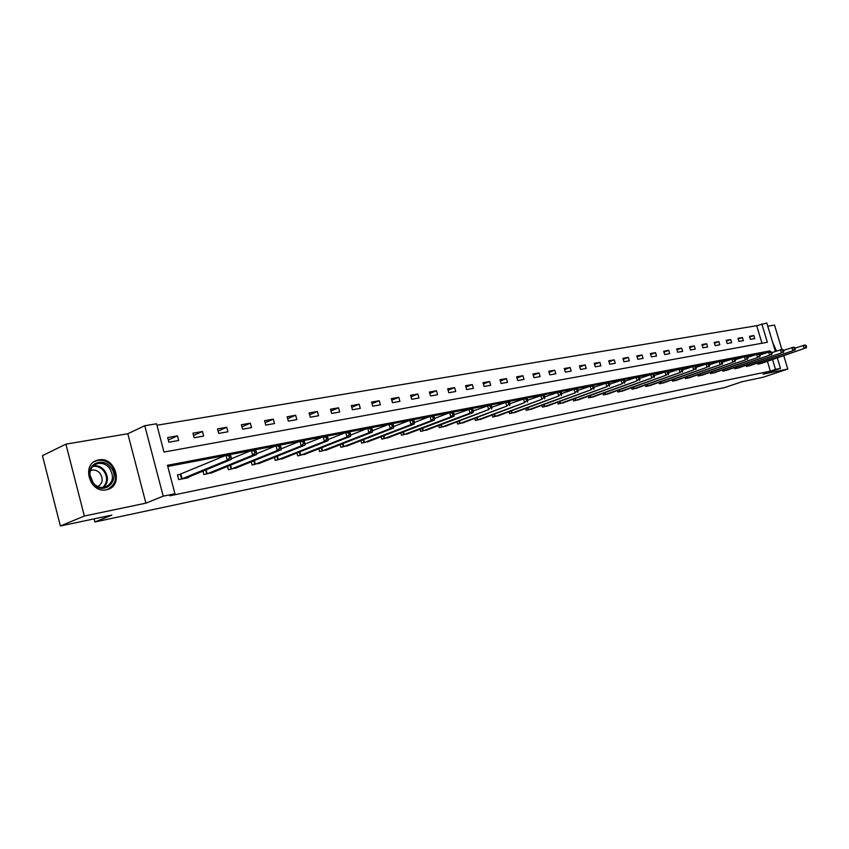 <?xml version="1.0" encoding="UTF-8"?>
<svg xmlns="http://www.w3.org/2000/svg" width="849" height="849" viewBox="0 0 849 849"><rect width="100%" height="100%" fill="white"/><g stroke="black" fill="none" stroke-linecap="round" stroke-linejoin="round"><path stroke-width="1.27" d="M98.728 459.925L97.348 460.254C80.867 464.329 89.93 493.863 106.433 489.767L107.515 489.502C123.986 485.448 115.262 456.2 98.728 459.925M761.977 343.251L756.692 325.698L766.806 323.013L775.37 351.422M781.865 349.406L774.532 325.082L767.772 326.218M777.334 357.938L780.475 368.37L763.102 374.186L787.787 369.028L763.039 377.274L742.238 381.679L724.738 387.537L94.908 521.976L111.845 515.099L60.375 525.987L42.45 455.68L65.904 444.144L84.348 516.022L145.901 503.16L163.21 496.166L144.776 425.71L156.556 423.768L163.984 452.061L767.347 342.274L761.797 323.84M145.901 503.16L127.817 433.743L65.904 444.144M127.817 433.743L144.776 425.71M756.692 325.698L156.948 425.243M787.787 369.028L783.786 355.742M60.375 525.987L84.348 516.022M94.101 518.856L94.908 521.976M168.877 442.223L178.683 440.493L177.462 435.855L167.656 437.564L168.877 442.223M194.145 437.755L203.675 436.068L202.465 431.504L192.935 433.16L194.145 437.755M218.692 433.414L227.957 431.78L226.747 427.27L217.493 428.883L218.692 433.414M242.549 429.191L251.548 427.599L250.359 423.163L241.36 424.733L242.549 429.191M265.748 425.094L274.503 423.545L273.325 419.173L264.57 420.69L265.748 425.094M288.31 421.104L296.832 419.597L295.654 415.278L287.142 416.763L288.31 421.104M310.267 417.22L318.555 415.755L317.399 411.5L309.1 412.943L310.267 417.22M331.641 413.442L339.706 412.02L338.56 407.817L330.484 409.218L331.641 413.442M352.441 409.759L360.305 408.369L359.159 404.23L351.306 405.599L352.441 409.759M372.711 406.183L380.373 404.824L379.238 400.739L371.575 402.065L372.711 406.183M392.461 402.681L399.921 401.365L398.807 397.332L391.336 398.627L392.461 402.681M411.712 399.285L418.992 397.99L417.878 394.01L410.598 395.273L411.712 399.285M430.485 395.963L437.575 394.711L436.471 390.773L429.382 392.005L430.485 395.963M448.792 392.726L455.711 391.506L454.618 387.611L447.688 388.821L448.792 392.726M466.653 389.564L473.402 388.375L472.32 384.533L465.56 385.711L466.653 389.564M484.079 386.486L490.68 385.319L489.597 381.53L483.007 382.676L484.079 386.486M501.101 383.472L507.532 382.337L506.471 378.59L500.029 379.715L501.101 383.472M517.72 380.532L524.003 379.429L522.952 375.725L516.659 376.818L517.72 380.532M533.947 377.667L540.091 376.585L539.041 372.923L532.896 373.995L533.947 377.667M549.812 374.865L555.808 373.804L554.768 370.185L548.762 371.236L549.812 374.865M565.307 372.117L571.175 371.087L570.146 367.511L564.277 368.53L565.307 372.117M580.461 369.442L586.192 368.424L585.173 364.89L579.432 365.898L580.461 369.442M595.276 366.821L600.88 365.834L599.872 362.332L594.258 363.319L595.276 366.821M609.762 364.263L615.249 363.287L614.241 359.838L608.754 360.793L609.762 364.263M623.941 361.748L629.311 360.804L628.313 357.387L622.933 358.32L623.941 361.748M637.811 359.297L643.064 358.374L642.077 354.988L636.814 355.911L637.811 359.297M651.385 356.898L656.532 355.986L655.545 352.643L650.398 353.545L651.385 356.898M664.671 354.553L669.712 353.662L668.736 350.35L663.695 351.231L664.671 354.553M677.693 352.25L682.628 351.38L681.651 348.101L676.717 348.96L677.693 352.25M690.439 349.99L695.267 349.141L694.312 345.904L689.473 346.742L690.439 349.99M702.919 347.782L707.663 346.954L706.708 343.739L701.964 344.567L702.919 347.782M715.155 345.628L719.793 344.8L718.848 341.627L714.211 342.434L715.155 345.628M727.147 343.505L731.7 342.699L730.756 339.558L726.203 340.353L727.147 343.505M738.895 341.425L743.363 340.64L742.429 337.531L737.961 338.305L738.895 341.425M750.42 339.388L754.793 338.613L753.87 335.535L749.497 336.3L750.42 339.388M770.16 351.635L769.937 350.892L167.455 465.294L174.926 493.736L169.758 495.816L770.351 371.119L767.411 361.334M764.96 353.195L764.8 352.675L758.613 353.863M756.48 354.266L746.388 356.187M744.212 356.601L733.907 358.565M731.689 358.989L721.151 360.995M718.891 361.43L708.13 363.478M705.816 363.924L694.811 366.015M692.455 366.471L681.195 368.615M678.797 369.071L667.272 371.268M664.82 371.735L653.03 373.974M650.536 374.451L638.469 376.754L639.509 377.444L638.565 377.625L639 379.089L639.944 378.898L639.509 377.444M635.912 377.243L623.559 379.599M620.948 380.097L608.298 382.506M605.634 383.016L592.676 385.478M589.949 385.998L576.673 388.534M573.882 389.065L560.287 391.654M557.432 392.196L543.487 394.859L544.453 395.623L543.36 395.836L543.816 397.406L544.909 397.194L544.453 395.623M540.558 395.411L526.263 398.139M523.271 398.712L508.604 401.503M505.537 402.086L490.489 404.962M487.358 405.557L471.906 408.496L472.808 409.324L471.598 409.558L472.065 411.213L473.275 410.98L472.808 409.324M468.69 409.112L452.825 412.136M449.535 412.763L433.234 415.872M429.859 416.509L413.113 419.703M409.653 420.361L392.44 423.64M388.895 424.32L371.193 427.694L371.979 428.618L370.599 428.883L371.087 430.655L372.467 430.39L371.979 428.618M367.553 428.384L349.342 431.854M345.596 432.576L326.865 436.142L327.587 437.108L326.122 437.384L326.621 439.209L328.085 438.933L327.587 437.108M323.023 436.874L303.73 440.557M299.782 441.31L279.915 445.088M275.851 445.863L255.379 449.768M251.208 450.564L230.1 454.586M225.802 455.404L167.762 466.462M180.126 474.411L177.473 474.931L178.704 479.621L188.478 477.669L188.34 477.127M202.964 471.099L203.887 474.602L213.248 472.193M227.468 466.388L228.349 469.72L237.444 467.385M251.283 461.814L252.132 464.976L260.972 462.726M274.429 457.346L275.246 460.37L283.842 458.184M296.938 453.005L297.723 455.892L306.086 453.769M318.842 448.771L319.595 451.53L327.735 449.471M340.162 444.643L340.884 447.285L348.812 445.29M360.91 440.62L361.61 443.157L369.336 441.215M381.127 436.694L381.795 439.135L389.33 437.246M400.824 432.873L401.471 435.208L408.804 433.372M420.022 429.138L420.648 431.388L427.8 429.605M438.731 425.498L439.336 427.663L446.319 425.922M456.985 421.942L457.569 424.022L464.382 422.335M474.793 418.472L475.366 420.478L481.999 418.833M492.176 415.087L492.717 417.018L499.201 415.416M509.135 411.776L509.665 413.643L516.001 412.083M525.701 408.539L526.21 410.343L532.397 408.825M541.874 405.376L542.373 407.117L548.412 405.642M557.676 402.288L558.164 403.965L564.065 402.522M573.128 399.263L573.595 400.898L579.368 399.486M588.219 396.313L588.675 397.884L594.321 396.515M602.981 393.416L603.427 394.944L608.945 393.607M617.425 390.593L617.849 392.068L623.251 390.763M631.55 387.823L631.964 389.256L637.249 387.972M645.367 385.117L645.771 386.507L650.939 385.255M658.888 382.464L659.291 383.812L664.342 382.581M672.132 379.864L672.514 381.169L677.47 379.97M685.09 377.317L685.472 378.59L690.322 377.423M697.793 374.823L698.154 376.065L702.908 374.918M710.22 372.382L710.581 373.581L715.24 372.467M722.414 369.984L722.754 371.151L727.328 370.058M734.353 367.638L734.693 368.774L739.161 367.702M746.059 365.335L746.388 366.45L750.771 365.388M757.531 363.075L757.849 364.157L762.158 363.128M780.475 368.37L775.498 369.4L772.548 359.573M770.351 371.119L775.498 369.4M174.926 493.736L163.21 496.166M764.8 352.675L769.937 350.892M168.293 439.994L177.462 435.855M193.54 435.473L202.465 431.504M218.076 431.09L226.747 427.27M241.923 426.835L250.359 423.163M265.111 422.706L273.325 419.173M287.662 418.684L295.654 415.278M309.609 414.779L317.399 411.5M330.961 410.99L338.56 407.817M351.762 407.287L359.159 404.23M372.032 403.689L379.238 400.739M391.771 400.187L398.807 397.332M411.012 396.78L417.878 394.01M429.785 393.458L436.471 390.773M448.081 390.211L454.618 387.611M465.942 387.059L472.32 384.533M483.368 383.971L489.597 381.53M500.39 380.968L506.471 378.59M516.999 378.028L522.952 375.725M533.236 375.162L539.041 372.923M549.091 372.361L554.768 370.185M564.585 369.623L570.146 367.511M579.74 366.959L585.173 364.89M594.555 364.338L599.872 362.332M609.041 361.791L614.241 359.838M623.219 359.286L628.313 357.387M637.09 356.845L642.077 354.988M650.663 354.457L655.545 352.643M663.96 352.112L668.736 350.35M676.971 349.82L681.651 348.101M689.717 347.581L694.312 345.904M702.208 345.384L706.708 343.739M714.444 343.229L718.848 341.627M726.436 341.118L730.756 339.558M738.195 339.048L742.429 337.531M749.72 337.032L753.87 335.535M776.474 351.04L772.516 341.956M181.357 479.091L227.256 460.19L231.374 459.394L185.857 478.189M177.558 475.26L225.961 455.34L230.079 454.555L230.684 455.637L229.028 455.955L229.548 457.898L231.204 457.579L230.684 455.637M229.548 457.898L227.256 460.19L225.961 455.34L229.028 455.955M231.374 459.394L231.204 457.579M110.274 466.854C121.874 479.239 104.225 496.92 93.199 483.612L89.495 474.549C88.434 462.97 103.047 457.738 110.274 466.854M93.358 483.198C96.871 486.901 100.84 488.217 105.276 487.135C113.288 482.869 114.583 476.385 109.16 467.693C105.647 463.947 101.636 462.62 97.147 463.724C92.339 465.496 89.941 469.189 89.92 474.814L93.358 483.198M90.419 470.633L91.289 470.304C94.472 469.518 97.317 470.452 99.8 473.095C103.482 478.73 102.846 483.219 97.879 486.562M107.186 489.597C116.716 484.11 118.16 476.119 111.527 465.634C107.165 460.975 102.188 459.33 96.606 460.71L94.143 461.76M775.636 351.327L773.216 344.269M206.456 474.082L252.641 455.276L256.642 454.502L210.828 473.211M231.31 458.768L251.357 450.501L255.358 449.737L256.005 450.798L254.403 451.106L254.912 453.016L256.515 452.708L256.005 450.798M254.912 453.016L252.641 455.276L251.357 450.501L254.403 451.106M256.642 454.502L256.515 452.708M230.854 469.221L277.273 450.511L281.157 449.758L235.099 468.372M256.589 453.727L276.01 445.799L279.894 445.056L280.573 446.096L279.013 446.394L279.523 448.283L281.083 447.985L280.573 446.096M279.523 448.283L277.273 450.511L276.01 445.799L279.013 446.394M281.157 449.758L281.083 447.985M254.551 464.499L301.193 445.884L304.961 445.152L258.68 463.671M281.115 448.845L299.941 441.236L303.709 440.525L304.42 441.533L302.913 441.82L303.422 443.677L304.929 443.39L304.42 441.533M303.422 443.677L301.193 445.884L299.941 441.236L302.913 441.82M304.961 445.152L304.929 443.39M277.602 459.903L324.424 441.384L328.085 440.673L281.613 459.097M304.94 444.112L323.182 436.811L326.844 436.11M326.621 439.209L324.424 441.384L323.182 436.811L326.122 437.384M328.085 440.673L328.085 438.933M300.015 455.435L346.997 437.012L350.552 436.322L303.921 454.65M328.085 439.517L345.755 432.512L349.321 431.833L350.096 432.799L348.674 433.075L349.172 434.879L350.595 434.603L350.096 432.799M349.172 434.879L346.997 437.012L345.755 432.512L348.674 433.075M350.552 436.322L350.595 434.603M321.824 451.084L368.933 432.767L372.393 432.099L325.634 450.331M350.584 435.059L367.713 428.331L371.172 427.663M371.087 430.655L368.933 432.767L367.713 428.331L370.599 428.883M372.393 432.099L372.467 430.39M343.06 446.85L390.264 428.639L393.628 427.981L346.763 446.118M372.456 430.74L389.054 424.256L392.418 423.619L393.257 424.542L391.909 424.797L392.397 426.548L393.745 426.294L393.257 424.542M392.397 426.548L390.264 428.639L389.054 424.256L391.909 424.797M393.628 427.981L393.745 426.294M363.733 442.732L411.012 424.617L414.291 423.98L367.33 442.011M393.724 426.527L409.812 420.297L413.092 419.682L413.951 420.584L412.646 420.839L413.123 422.558L414.439 422.314L413.951 420.584M413.123 422.558L411.012 424.617L409.812 420.297L412.646 420.839M414.291 423.98L414.439 422.314M383.865 438.721L431.207 420.711L434.401 420.096L387.377 438.02M414.418 422.452L430.019 416.456L433.213 415.84L434.094 416.732L432.82 416.976L433.298 418.684L434.571 418.43L434.094 416.732M433.298 418.684L431.207 420.711L430.019 416.456L432.82 416.976M434.401 420.096L434.571 418.43L449.694 412.699L452.804 412.115L453.706 412.985L452.464 413.219L452.942 414.896L454.183 414.662L453.706 412.985M403.487 434.805L450.872 416.901L453.971 416.307L406.904 434.126M452.942 414.896L450.872 416.901L449.694 412.699L452.464 413.219M453.971 416.307L454.183 414.662M422.611 430.995L470.017 413.198L473.042 412.614L425.943 430.326M454.173 414.62L471.874 408.475M472.065 411.213L470.017 413.198L468.85 409.048L471.598 409.558M473.042 412.614L473.275 410.98M441.257 427.28L488.674 409.589L444.505 426.633M473.243 410.874L490.457 404.931L491.412 405.769L490.234 405.992L490.701 407.626L491.879 407.403L491.412 405.769M490.701 407.626L488.674 409.589L487.517 405.493L490.234 405.992M491.613 409.016L491.879 407.403M459.436 423.651L506.853 406.066L462.609 423.014M491.826 407.223L508.572 401.481L509.549 402.299L508.392 402.522L508.859 404.135L510.005 403.912L509.549 402.299M508.859 404.135L506.853 406.066L505.707 402.033L508.392 402.522M509.718 405.514L510.005 403.912M477.18 420.117L524.565 402.638L480.279 419.502M509.931 403.678L526.231 398.117L527.218 398.924L526.104 399.136L526.55 400.728L527.675 400.516L527.218 398.924M526.55 400.728L524.565 402.638L523.43 398.648L526.104 399.136M527.367 402.097L527.675 400.516M494.5 416.657L541.853 399.295L497.525 416.063M527.59 400.219L543.456 394.838M543.816 397.406L541.853 399.295L540.728 395.358L543.36 395.836M544.58 398.765L544.909 397.194M511.395 413.293L558.706 396.027L514.356 412.699M544.803 396.844L560.255 391.633L561.274 392.408L560.202 392.609L560.648 394.169L561.72 393.957L561.274 392.408M560.648 394.169L558.706 396.027L557.591 392.142L560.202 392.609M561.369 395.517L561.72 393.957M527.908 410.003L575.155 392.843L530.784 409.43M561.603 393.565L576.651 388.513L577.681 389.267L576.641 389.468L577.076 391.007L578.116 390.805L577.681 389.267M577.076 391.007L575.155 392.843L574.051 389.001L576.641 389.468M577.755 392.344L578.116 390.805M544.029 406.788L591.201 389.733L546.841 406.225M577.989 390.36L592.644 385.457L593.695 386.199L592.676 386.401L593.111 387.919L594.13 387.717L593.695 386.199M593.111 387.919L591.201 389.733L590.108 385.945L592.676 386.401M593.748 389.245L594.13 387.717M559.778 403.646L606.876 386.698L562.537 403.095M593.992 387.24L608.266 382.485L609.327 383.217L608.34 383.408L608.775 384.905L609.762 384.714L609.327 383.217M608.775 384.905L606.876 386.698L605.793 382.952L608.34 383.408M609.359 386.221L609.762 384.714M575.176 400.579L622.19 383.737L577.861 400.038M609.614 384.194L623.527 379.577L624.599 380.288L623.633 380.479L624.057 381.954L625.034 381.774L624.599 380.288M624.057 381.954L622.19 383.737L621.107 380.034L623.633 380.479M624.609 383.27L625.034 381.774M590.225 397.576L637.143 380.84L592.857 397.056M624.864 381.212L638.437 376.733M639 379.089L637.143 380.84L636.071 377.189L638.565 377.625M639.509 380.384L639.944 378.898M604.944 394.647L651.756 378.017L607.513 394.127M639.764 378.314L652.998 373.963L654.091 374.653L653.168 374.834L653.592 376.277L654.515 376.096L654.091 374.653M653.592 376.277L651.756 378.017L650.695 374.398L653.168 374.834M654.059 377.572L654.515 376.096M619.335 391.771L666.03 375.247L621.85 391.272M654.335 375.47L667.24 371.246L668.333 371.926L667.431 372.095L667.855 373.528L668.757 373.358L668.333 371.926M667.855 373.528L666.03 375.247L664.979 371.671L667.431 372.095M668.29 374.812L668.757 373.358M633.407 388.969L679.996 372.552L635.869 388.481M668.566 372.7L681.163 368.593L682.267 369.262L681.386 369.432L681.8 370.843L682.681 370.673L682.267 369.262M681.8 370.843L679.996 372.552L678.956 369.018L681.386 369.432M682.203 372.117L682.681 370.673M647.193 386.221L693.644 369.909L649.602 385.743M682.479 369.994L694.779 365.993L695.883 366.651L695.023 366.821L695.437 368.222L696.297 368.052L695.883 366.651M695.437 368.222L693.644 369.909L692.614 366.407L695.023 366.821M695.809 369.485L696.297 368.052M660.671 383.536L707.005 367.32L663.027 383.058M696.095 367.352L708.087 363.457L709.212 364.104L708.363 364.274L708.777 365.654L709.626 365.494L709.212 364.104M708.777 365.654L707.005 367.32L705.975 363.86L708.363 364.274M709.117 366.906L709.626 365.494M673.873 380.904L720.069 364.794L676.175 380.437M709.403 364.762L721.119 360.974L722.244 361.61L721.417 361.77L721.83 363.139L722.658 362.979L722.244 361.61M721.83 363.139L720.069 364.794L719.05 361.377L721.417 361.77M722.138 364.391L722.658 362.979M686.799 378.325L732.857 362.311L689.059 377.879M722.435 362.226L733.876 358.543L735.001 359.169L734.194 359.329L734.597 360.687L735.404 360.528L735.001 359.169M734.597 360.687L732.857 362.311L731.849 358.936L734.194 359.329M734.884 361.918L735.404 360.528M699.459 375.799L745.369 359.891L701.667 375.364M735.181 359.753L746.356 356.166L747.491 356.782L746.696 356.941L747.099 358.278L747.895 358.119L747.491 356.782M747.099 358.278L745.369 359.891L744.371 356.548L746.696 356.941M747.353 359.509L747.895 358.119M711.855 373.327L757.626 357.525L714.03 372.891M747.651 357.333L758.571 353.842L759.717 354.447L758.942 354.595L759.335 355.922L760.11 355.773L759.717 354.447M759.335 355.922L757.626 357.525L756.629 354.213L758.942 354.595M759.568 357.142L760.11 355.773M724.006 370.907L769.629 355.2L726.128 370.482M759.876 354.967L770.542 351.56L771.688 352.155L770.934 352.303L771.327 353.608L772.081 353.471L771.688 352.155M771.327 353.608L769.629 355.2L768.642 351.921L770.934 352.303M771.529 354.829L772.081 353.471M735.913 368.53L781.377 352.919L738.004 368.116M771.837 352.643L782.269 349.321L783.415 349.915L782.672 350.053L783.065 351.348L783.807 351.21L783.415 349.915M783.065 351.348L781.377 352.919L780.401 349.682L782.672 350.053M783.245 352.558L783.807 351.21M747.587 366.206L792.892 350.69L749.635 365.802M783.553 350.372L793.751 347.135L794.908 347.719L794.176 347.857L794.568 349.141L795.29 349.003L794.908 347.719M794.568 349.141L792.892 350.69L791.926 347.485L794.176 347.857M794.717 350.34L795.29 349.003M759.027 363.924L804.183 348.504L761.033 363.521M795.035 348.143L805.011 344.991L806.168 345.564L805.446 345.702L805.839 346.965L806.55 346.827L806.168 345.564M805.839 346.965L804.183 348.504L803.218 345.331L805.446 345.702M805.966 348.164L806.55 346.827M181.601 479.006L180.37 474.336M182.1 478.825L180.869 474.145M93.517 465.73C97.55 465.294 101.073 466.706 104.077 469.985C108.672 476.427 108.545 482.253 103.705 487.464M102.75 487.538C107.653 482.529 107.855 476.83 103.345 470.452C100.331 467.194 96.828 465.836 92.838 466.388M206.71 474.007L205.649 469.996M207.209 473.827L206.137 469.794M231.098 469.147L230.079 465.326M231.597 468.966L230.578 465.125M254.796 464.414L253.819 460.784M255.294 464.244L254.318 460.583M277.846 459.829L276.912 456.359M278.345 459.649L277.4 456.157M300.259 455.361L299.357 452.039M300.758 455.181L299.856 451.848M322.068 451.01L321.209 447.837M322.556 450.83L321.697 447.646M343.293 446.776L342.465 443.74M343.792 446.606L342.954 443.549M363.966 442.658L363.16 439.75M364.454 442.488L363.648 439.559M384.098 438.646L383.324 435.855M384.586 438.477L383.812 435.664M403.71 434.73L402.967 432.056M404.198 434.561L403.455 431.865M422.834 430.921L422.123 428.342M423.322 430.751L422.6 428.161M441.48 427.206L440.79 424.723M441.968 427.036L441.268 424.542M459.659 423.577L458.991 421.189M460.147 423.418L459.468 421.019M477.403 420.043L476.756 417.74M477.881 419.884L477.234 417.57M494.723 416.594L494.086 414.376M495.2 416.424L494.564 414.195M511.618 413.219L511.013 411.086M512.096 413.06L511.491 410.905M528.12 409.929L527.537 407.87M528.598 409.77L528.004 407.69M544.251 406.713L543.678 404.718M544.718 406.554L544.145 404.548M560 403.583L559.438 401.651M560.467 403.424L559.905 401.481M575.389 400.505L574.847 398.648M575.855 400.357L575.314 398.478M590.437 397.512L589.917 395.708M590.904 397.353L590.373 395.538M605.146 394.573L604.647 392.832M605.613 394.424L605.104 392.663M619.537 391.707L619.048 390.009M620.003 391.559L619.505 389.85M633.619 388.906L633.142 387.261M634.076 388.746L633.598 387.102M647.394 386.157L646.927 384.565M647.851 386.008L647.384 384.406M660.872 383.472L660.426 381.923M661.329 383.324L660.872 381.763M674.074 380.84L673.628 379.333M674.531 380.692L674.085 379.174M687 378.261L686.565 376.797M687.446 378.113L687.011 376.648M699.661 375.736L699.236 374.324M700.107 375.587L699.682 374.165M712.056 373.263L711.642 371.883M712.502 373.125L712.088 371.735M724.208 370.843L723.804 369.506M724.653 370.705L724.25 369.347M736.115 368.477L735.722 367.161M736.55 368.328L736.157 367.012M747.778 366.142L747.407 364.868M748.224 366.004L747.842 364.72M759.229 363.86L758.857 362.629M759.664 363.722L759.282 362.481M94.685 464.859L97.147 463.724M91.289 470.304L90.387 470.717"/></g></svg>
